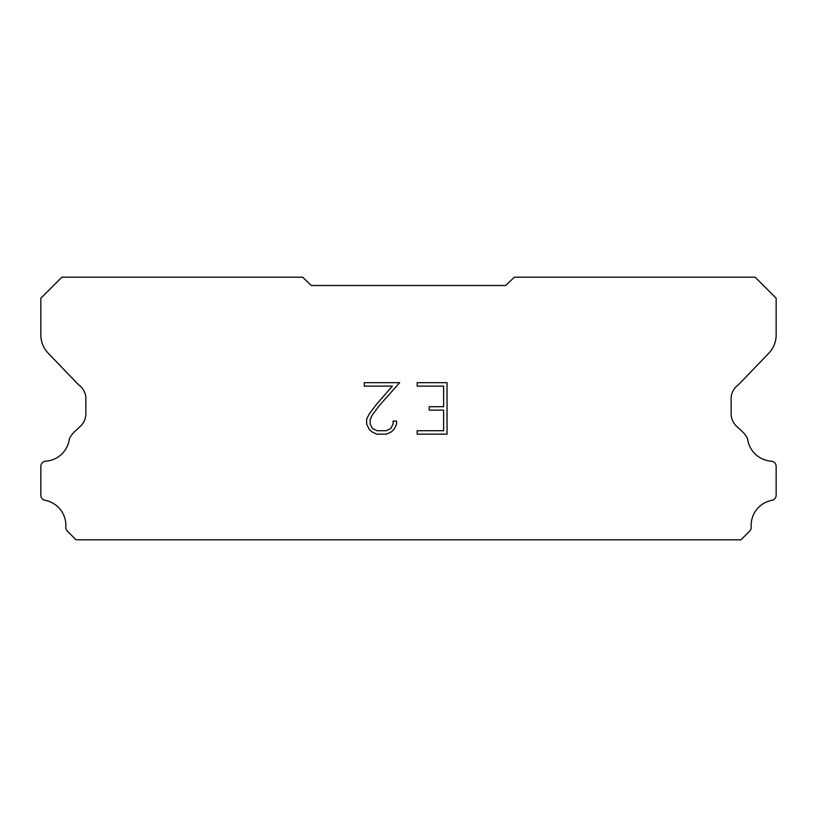<?xml version="1.0" encoding="UTF-8"?>
<svg xmlns="http://www.w3.org/2000/svg" width="817" height="817" viewBox="0 0 817 817"><rect width="100%" height="100%" fill="white"/><g stroke="black" fill="none" stroke-linecap="round" stroke-linejoin="round"><path stroke-width="1.23" d="M443.611 430.722L443.611 410.134L429.201 410.134L429.201 406.703L443.611 406.703L443.611 386.114L417.17 386.114L417.17 382.683L447.042 382.683L447.042 434.154L417.17 434.154L417.17 430.722L443.611 430.722M396.582 421.102L396.582 424.197L394.131 429.221L391.588 431.713L386.564 434.154L376.678 434.154L371.684 431.672L369.141 429.16L366.659 424.135L366.659 419.05L369.141 414.117L376.412 404.435L392.395 386.114L364.28 386.114L364.28 382.683L399.666 382.683L379.629 405.201L372.491 414.709L370.172 419.407L370.172 423.921L372.419 428.455L376.974 430.722L386.298 430.722L390.822 428.445L393.1 423.921L393.1 421.102L396.582 421.102M311.287 285.501L505.713 285.501L514.363 277.198L755.133 277.198L776.15 298.215L776.15 334.449A26.256 26.256 0 0 1 768.828 353.169L738.497 384.725A17.504 17.504 0 0 0 731.144 397.205L731.144 413.606A17.504 17.504 0 0 0 736.27 425.994L742.459 431.723A22.835 22.835 0 0 1 747.606 438.729A25.562 25.562 0 0 0 771.677 461.197A5.249 5.249 0 0 1 776.15 466.395L776.15 495.694A5.249 5.249 0 0 1 772.463 500.198A25.562 25.562 0 0 0 751.17 526.802A5.249 5.249 0 0 1 749.638 531.142L740.978 539.802L76.022 539.802L67.362 531.142A5.249 5.249 0 0 1 65.83 526.802A25.562 25.562 0 0 0 44.537 500.198A5.249 5.249 0 0 1 40.85 495.694L40.85 466.395A5.249 5.249 0 0 1 45.323 461.197A25.562 25.562 0 0 0 69.394 438.729A22.835 22.835 0 0 1 74.541 431.723L80.73 425.994A17.504 17.504 0 0 0 85.856 413.606L85.856 397.205A17.504 17.504 0 0 0 78.503 384.725L48.172 353.169A26.256 26.256 0 0 1 40.85 334.449L40.85 298.215L61.867 277.198L302.637 277.198L311.287 285.501"/></g></svg>
